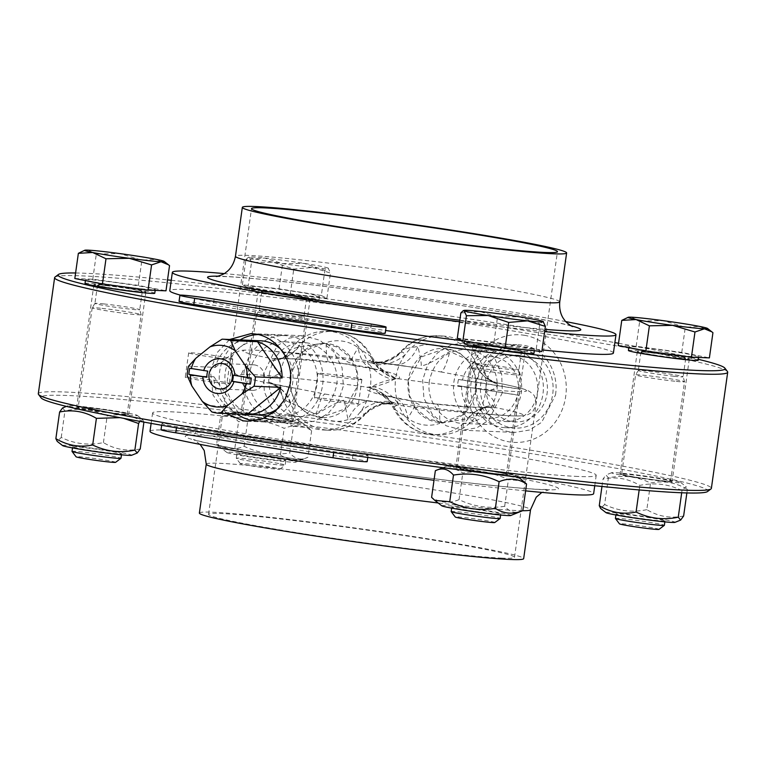 <?xml version="1.0" encoding="UTF-8"?>
<svg xmlns="http://www.w3.org/2000/svg" width="766" height="766" viewBox="0 0 766 766"><rect width="100%" height="100%" fill="white"/><g stroke="black" fill="none" stroke-linecap="round" stroke-linejoin="round"><path stroke-width="0.57" stroke-dasharray="3.83 2.87" d="M522.919 355.855A33.369 30.669 92.4 0 1 547.202 392.47A33.369 30.669 92.4 0 1 515.374 421.922A33.369 30.669 92.4 0 1 486.123 387.309A33.369 30.669 92.4 0 1 518.151 355.242A33.369 30.669 92.4 0 1 522.919 355.855M513.191 355.453A33.369 30.669 92.4 0 1 537.473 392.068A33.369 30.669 92.4 0 1 505.646 421.511A33.369 30.669 92.4 0 1 476.395 386.897A33.369 30.669 92.4 0 1 508.423 354.84A33.369 30.669 92.4 0 1 513.191 355.453M514.331 349.392A39.545 36.347 92.4 0 1 543.113 392.786A39.545 36.347 92.4 0 1 505.388 427.687A39.545 36.347 92.4 0 1 470.717 386.658A39.545 36.347 92.4 0 1 508.681 348.664A39.545 36.347 92.4 0 1 514.331 349.392M524.059 349.794A39.545 36.347 92.4 0 1 552.841 393.188A39.545 36.347 92.4 0 1 515.116 428.098A39.545 36.347 92.4 0 1 480.445 387.069A39.545 36.347 92.4 0 1 518.41 349.076A39.545 36.347 92.4 0 1 524.059 349.794M524.25 335.288A53.869 49.512 92.4 0 1 565.71 396.357A53.869 49.512 92.4 0 1 509.275 441.877A53.869 49.512 92.4 0 1 467.815 380.807A53.869 49.512 92.4 0 1 524.25 335.288M258.219 334.589A43.25 39.755 92.4 0 1 260.766 334.608A43.25 39.755 92.4 0 1 298.683 379.476A43.25 39.755 92.4 0 1 257.165 421.041A43.25 39.755 92.4 0 1 254.676 420.85M236.962 414.013A43.25 39.755 92.4 0 1 240.055 339.932M260.507 340.784A37.074 34.077 -87.6 0 0 247.906 342.842A37.074 34.077 -87.6 0 0 225.233 383.345A37.074 34.077 -87.6 0 0 257.424 414.866M279.054 407.617A37.074 34.077 -87.6 0 0 280.672 349.085M270.388 338.026A43.25 39.755 92.4 0 1 285.086 335.623A43.25 39.755 92.4 0 1 323.003 380.491A43.25 39.755 92.4 0 1 281.486 422.056A43.25 39.755 92.4 0 1 243.923 385.279A43.25 39.755 92.4 0 1 270.388 338.026M272.227 343.857A37.074 34.077 92.4 0 1 284.828 341.799A37.074 34.077 92.4 0 1 317.335 380.262A37.074 34.077 92.4 0 1 281.744 415.881A37.074 34.077 92.4 0 1 249.601 373.492A37.074 34.077 92.4 0 1 272.227 343.857M269.278 374.306C273.27 354.093 284.588 343.513 303.212 342.574C322.362 342.689 340.276 364.013 336.657 385.011C331.956 405.195 319.776 415.737 300.119 416.637C280.49 416.503 265.706 395.313 269.278 374.306M263.638 373.348L264.308 391.627L271.269 407.665L283.841 419.012L299.841 423.435L314.893 421.089L328.212 413.391L338.313 401.097L343.369 386.016L342.067 367.709L333.679 351.613L319.795 340.209L303.499 335.776L289.175 338.151L277.12 345.906L263.638 373.348M226.372 413.573L213.034 395.141L210.487 371.137L216.97 352.772L229.685 339.491M727.489 371.587A339.845 14.228 8 0 0 453.52 319.556A339.845 14.228 8 0 0 82.345 275.884A339.845 14.228 8 0 0 54.999 277.072M38.3 393.781A339.845 14.228 -172 0 1 376.815 426.988A339.845 14.228 -172 0 1 711.375 488.373M555.513 394.863C559.276 371.749 544.281 347.984 522.862 345.179L518.582 344.757L503.674 347.103L490.594 354.821L480.732 367.134L475.782 382.205C471.952 405.319 489.311 429.19 510.663 431.986L514.924 432.407L529.383 430.052L541.696 422.296L555.513 394.863M502.362 392.652L488.88 420.094L476.825 427.849L462.501 430.224L446.205 425.791L432.321 414.387L423.933 398.291L422.631 379.984L427.687 364.903L437.788 352.609L451.107 344.911L466.159 342.565L482.159 346.988L494.731 358.335L501.692 374.373L502.362 392.652M707.516 491.542A336.753 14.094 8 0 0 376.374 430.176A336.753 14.094 8 0 0 41.144 397.889M196.086 427.495A24.713 1.034 8 0 0 161.885 423.646A24.713 1.034 8 0 0 176.63 426.681L333.842 451.643A24.713 1.034 8 0 0 368.053 455.492A24.713 1.034 8 0 0 353.298 452.457L196.086 427.495L195.225 433.604L352.446 458.566A24.713 1.034 -172 0 1 367.192 461.601M447.536 465.824A34.91 1.465 8 0 0 447.411 465.862A34.91 1.465 8 0 0 481.67 472.258A34.91 1.465 8 0 0 516.37 475.552A34.91 1.465 8 0 0 482.752 469.453A34.91 1.465 8 0 0 447.536 465.824M642.061 478.559A34.91 1.465 8 0 0 680.601 482.408A34.91 1.465 8 0 0 646.312 476.213A34.91 1.465 8 0 0 611.641 472.718A34.91 1.465 8 0 0 642.061 478.559M301.277 422.449A34.91 1.465 8 0 0 301.44 422.2A34.91 1.465 8 0 0 267.142 416.015A34.91 1.465 8 0 0 232.471 412.51A34.91 1.465 8 0 0 263.561 418.456A34.91 1.465 8 0 0 301.277 422.449M106.752 409.705A34.91 1.465 8 0 0 68.241 405.654A34.91 1.465 8 0 0 102.5 412.051A34.91 1.465 8 0 0 137.2 415.344A34.91 1.465 8 0 0 106.752 409.705M577.947 476.452A223.988 9.374 -172 0 1 328.748 446.999A223.988 9.374 -172 0 1 152.597 412.96A223.988 9.374 -172 0 1 375.713 434.849A223.988 9.374 -172 0 1 596.216 475.313A223.988 9.374 -172 0 1 577.947 476.452M525.6 490.872A223.988 9.374 -172 0 1 433.996 480.282M150.021 431.306A223.988 9.374 -172 0 1 373.138 453.194A223.988 9.374 -172 0 1 593.64 493.649M199.371 513.048A163.742 6.856 -172 0 1 362.471 529.047A163.742 6.856 -172 0 1 523.666 558.625M501.893 558.127A154.473 6.463 -172 0 1 330.031 537.809A154.473 6.463 -172 0 1 208.553 514.34A154.473 6.463 -172 0 1 221.144 513.546A154.473 6.463 -172 0 1 393.006 533.864A154.473 6.463 -172 0 1 514.493 557.332A154.473 6.463 -172 0 1 501.893 558.127M75.604 272.983A336.753 14.094 -172 0 1 85.581 273.28A336.753 14.094 -172 0 1 167.534 279.887M171.249 280.27A336.753 14.094 -172 0 1 614.868 342.613M618.545 343.273A336.753 14.094 -172 0 1 698.305 359.302M179.062 301.373A24.713 1.034 -172 0 1 213.274 305.222L370.485 330.184A24.713 1.034 -172 0 1 385.231 333.22M464.177 343.637A35.217 1.475 -172 0 1 499.26 347.084A35.217 1.475 -172 0 1 533.94 353.442M628.417 350.493A35.217 1.475 -172 0 1 663.5 353.93A35.217 1.475 -172 0 1 698.171 360.298M311.982 298.204A35.217 1.475 -172 0 1 319.001 300.09A35.217 1.475 -172 0 1 283.918 296.653A35.217 1.475 -172 0 1 249.247 290.285A35.217 1.475 -172 0 1 273.156 292.239A35.217 1.475 -172 0 1 311.982 298.204M85.016 283.43A35.217 1.475 -172 0 1 98.91 284.205A35.217 1.475 -172 0 1 135.553 289.203A35.217 1.475 -172 0 1 154.77 293.234M613.403 353.04A223.988 9.374 8 0 0 437.252 319.001A223.988 9.374 8 0 0 188.053 289.548A223.988 9.374 8 0 0 169.784 290.687M180.393 295.13A223.988 9.374 8 0 0 385.614 330.491M462.693 340.813A223.988 9.374 8 0 0 542.079 349.928M459.61 321.749A223.988 9.374 8 0 0 544.655 331.592M565.873 321.615A223.988 9.374 8 0 0 224.132 273.586M357.665 385.882L356.525 370.409L349.353 356.812L337.557 347.18L323.769 343.427L301.584 351.987L290.285 375.187L290.821 390.631L296.614 404.18L307.166 413.764L320.676 417.499L344.767 409.015L357.665 385.882A37.074 34.077 92.4 0 1 322.429 417.575A37.074 34.077 92.4 0 1 290.285 375.187A37.074 34.077 92.4 0 1 325.521 343.494A37.074 34.077 92.4 0 1 357.665 385.882M408.335 380.118L421.233 356.985L445.324 348.501L458.834 352.236L469.386 361.82L475.179 375.369L475.715 390.813L464.416 414.013L442.231 422.573L428.443 418.82L416.647 409.188L409.475 395.591L408.335 380.118A37.074 34.077 -87.6 0 0 440.479 422.506A37.074 34.077 -87.6 0 0 475.715 390.813A37.074 34.077 -87.6 0 0 443.571 348.425A37.074 34.077 -87.6 0 0 408.335 380.118M429.343 380.989L429.017 384.685C427.706 404.812 444.931 423.148 462.788 423.426C481.412 422.487 492.73 411.907 496.722 391.694C500.294 370.687 485.51 349.497 465.881 349.363C446.224 350.263 434.044 360.805 429.343 380.989M271.987 360.25A37.074 24.771 -121 0 0 283.037 357.904A37.074 24.771 -121 0 0 283.142 357.837A37.074 24.771 -121 0 0 290.314 349.449L298.52 347.132L326.259 342.632A37.074 6.109 96.8 0 0 329.303 361.973A37.074 6.109 96.8 0 0 329.811 361.906C306.151 359.072 287.001 358.028 272.38 358.756L271.987 360.25C270.245 363.17 273.079 367.575 280.48 373.463A49.436 45.433 -87.6 0 0 281.62 394.184A49.436 45.433 -87.6 0 0 283.286 399.488A49.436 45.433 -87.6 0 0 323.338 429.985A49.436 45.433 -87.6 0 0 360.48 411.744A49.436 45.433 -87.6 0 0 370.313 387.73A49.436 45.433 -87.6 0 0 367.508 361.705A49.436 45.433 -87.6 0 0 327.455 331.209A49.436 45.433 -87.6 0 0 290.314 349.449A49.436 45.433 -87.6 0 0 287.547 353.528A49.436 45.433 -87.6 0 0 280.48 373.463C271.834 376.46 267.976 379.352 268.914 382.138L268.952 383.115A143.194 5.994 -172 0 1 256.562 380.568L256.562 380.568A143.194 5.994 -172 0 1 367.565 387.232L372.525 386.466C376.355 383.871 384.082 381.142 395.687 378.27A49.436 45.433 -87.6 0 0 398.492 404.295A49.436 45.433 -87.6 0 0 438.545 434.791A49.436 45.433 -87.6 0 0 475.686 416.551A49.436 45.433 -87.6 0 0 478.453 412.472A49.436 45.433 -87.6 0 0 485.52 392.537C492.921 398.425 495.755 402.83 494.013 405.75L493.505 407.024A37.074 31.674 -103.7 0 0 484.495 407.684A37.074 31.674 -103.7 0 0 468.352 418.619L475.686 416.551A37.074 24.771 59 0 1 482.858 408.163A37.074 24.771 59 0 1 482.963 408.096A37.074 24.771 59 0 1 494.013 405.75M493.505 407.024L493.62 407.244A143.194 5.994 -172 0 1 505.206 415.507A143.194 5.994 -172 0 1 395.007 403.127L390.401 401.432A37.074 33.752 -5.4 0 0 360.48 411.744L364.396 414.569C365.593 415.976 360.154 417.642 348.09 419.538C345.265 407.282 344.231 400.8 344.987 400.072C340.994 400.283 331.391 405.09 316.166 414.473L283.286 399.488A37.074 26.14 -46.6 0 0 277.196 386.744A37.074 26.14 -46.6 0 0 277.043 386.591A37.074 26.14 -46.6 0 0 268.914 382.138M290.687 402.859A37.074 31.53 -77 0 0 269.632 383.259A37.074 31.53 -77 0 0 268.952 383.115L325.282 394.107A37.074 6.023 -80.1 0 0 316.166 414.473A40.33 37.074 -87.6 0 0 348.09 419.538A37.074 22.195 -82.1 0 1 370.849 401.336A37.074 22.195 -82.1 0 1 371.117 401.384C390.564 404.036 398.531 404.62 395.007 403.127A37.074 35.878 -72.7 0 0 364.396 414.569L364.377 415.316C354.591 425.542 342.747 430.502 328.834 430.214A49.436 45.433 -87.6 0 0 364.137 414.262A37.074 35.255 120.1 0 1 393.619 402.849M269.105 383.086A37.074 32.153 112 0 1 273.031 384.331A37.074 32.153 112 0 1 289.912 402.476A49.436 45.433 -87.6 0 0 328.834 430.214L323.338 429.985M277.196 386.744L269.632 383.259A37.074 31.53 -77 0 0 269.622 383.259L290.103 387.548M390.401 401.432C387.366 398.31 380.673 393.743 370.313 387.73C381.918 384.858 389.635 382.129 393.475 379.534L397.008 378.749A37.074 34.767 63.7 0 1 371.883 359.168L367.508 361.705A37.074 32.383 -160.7 0 0 393.475 379.534M372.525 386.466A37.074 32.383 19.3 0 1 398.492 404.295L394.117 406.832L393.657 408.584L407.818 418.303C413.736 408.517 416.398 403.433 415.794 403.031C419.634 403.95 427.61 410.729 439.741 423.368L468.352 418.619A49.436 45.433 -87.6 0 1 433.039 434.561A49.436 45.433 -87.6 0 1 394.117 406.832A37.074 34.767 -116.3 0 0 368.992 387.251M467.48 418.868A37.074 31.282 85.4 0 1 488.057 407.1A37.074 31.282 85.4 0 1 488.086 407.1A37.074 31.282 85.4 0 1 493.62 407.244C479.066 407.981 459.926 406.928 436.189 404.094C417.863 402.16 402.581 399.737 390.354 396.817C371.079 392.834 363.486 389.635 367.565 387.232A37.074 35.619 71.9 0 1 393.772 407.167M488.086 407.11L471.483 407.033L436.697 404.036L412.386 400.972L392.901 397.094A37.074 22.109 101.7 0 1 407.818 418.303A40.33 37.074 -87.6 0 0 439.741 423.368A37.074 6.109 96.8 0 0 436.697 404.027A37.074 6.109 96.8 0 0 436.189 404.094M392.901 397.085A37.074 22.109 101.7 0 0 392.881 397.085A37.074 22.109 101.7 0 0 390.354 396.817M238.599 413.065L213.953 376.748A37.074 34.077 92.4 0 0 238.599 413.065L211.847 411.945M213.953 376.748L187.201 375.627M215.265 367.374L248.826 340.305A37.074 34.077 92.4 0 0 215.265 367.374L188.513 366.253M248.826 340.305L222.073 339.185M254.657 364.932A12.773 11.739 -87.6 0 0 253.422 364.808A12.773 11.739 -87.6 0 0 241.156 377.083A12.773 11.739 -87.6 0 0 252.349 390.334A12.773 11.739 -87.6 0 0 264.567 378.739A12.773 11.739 -87.6 0 0 254.657 364.932M251.238 378.021L233.19 375.158M207.778 371.127L189.729 368.255M492.73 350.684A37.074 34.077 92.4 0 1 521.493 390.756A37.074 34.077 92.4 0 1 486.037 424.402A37.074 34.077 92.4 0 1 453.539 385.71A37.074 34.077 92.4 0 1 489.12 350.321A37.074 34.077 92.4 0 1 492.73 350.684M461.649 386.083A30.899 28.399 -87.6 0 0 485.711 418.035A30.899 28.399 -87.6 0 0 517.51 394.959L519.118 395.352A33.982 31.234 -87.6 0 0 519.98 389.243L518.371 388.841A30.899 28.399 -87.6 0 0 494.309 356.899A30.899 28.399 -87.6 0 0 462.511 379.974L458.47 379.476A33.982 31.234 -87.6 0 0 457.608 385.585L517.51 394.959M518.371 388.841L462.511 379.974M458.47 379.476L519.98 389.243M519.118 395.352L457.608 385.585M397.008 378.749L398.435 378.768C402.533 376.374 394.93 373.176 375.646 369.183A37.074 22.109 101.7 0 1 373.119 368.915A37.074 22.109 101.7 0 1 373.099 368.915A37.074 22.109 101.7 0 1 358.182 347.697A40.33 37.074 -87.6 0 0 326.259 342.632C338.39 355.28 346.376 362.059 350.206 362.969C349.602 362.567 352.264 357.483 358.182 347.697L372.333 357.416L371.883 359.168A49.436 45.433 -87.6 0 0 332.961 331.439A49.436 45.433 -87.6 0 0 297.648 347.381A37.074 31.674 76.3 0 1 281.515 358.316A37.074 31.674 76.3 0 1 272.495 358.976M373.119 368.915C387.05 371.912 388.257 372.86 387.51 372.535L383.642 370.399C383.565 370.246 378.174 367.699 372.343 357.425L372.343 357.425C363.726 341.502 350.598 332.846 332.961 331.439L327.455 331.209M372.228 358.833A37.074 35.619 -108.1 0 0 398.435 378.768A143.194 5.994 -172 0 0 509.438 385.432L509.438 385.432A1649.792 1649.792 0 0 0 474.173 378.107L497.048 382.885L497.086 383.862C498.024 386.648 494.166 389.54 485.52 392.537A49.436 45.433 -87.6 0 0 484.38 371.816A49.436 45.433 -87.6 0 0 482.714 366.512L476.088 363.524A37.074 32.153 -68 0 0 492.969 381.66A37.074 32.153 -68 0 0 496.895 382.914M514.493 557.332L535.97 404.496C535.549 398.406 534.601 395.103 533.136 394.595L530.857 392.431C529.172 391.167 528.023 389.655 509.438 385.432A143.194 5.994 -172 0 0 497.048 382.885A37.074 31.53 103 0 1 496.378 382.741A37.074 31.53 103 0 1 475.313 363.141L449.834 351.527C434.609 360.92 425.006 365.717 421.013 365.928C421.769 365.2 420.735 358.708 417.91 346.462A37.074 22.195 -82.1 0 1 395.151 364.664A37.074 22.195 -82.1 0 1 394.883 364.616L418.313 368.13A1649.792 1649.792 0 0 0 260.794 350.493A143.194 5.994 -172 0 0 272.38 358.756A37.074 31.282 -94.6 0 0 277.914 358.9A37.074 31.282 -94.6 0 0 277.943 358.9A37.074 31.282 -94.6 0 0 298.52 347.132M497.086 383.862A37.074 26.14 133.4 0 1 488.957 379.409A37.074 26.14 133.4 0 1 488.804 379.256A37.074 26.14 133.4 0 1 482.714 366.512A49.436 45.433 -87.6 0 0 442.662 336.015A49.436 45.433 -87.6 0 0 405.52 354.256A37.074 33.752 174.6 0 1 375.599 364.568L372.381 363.151A37.074 35.255 -59.9 0 0 401.863 351.738L405.52 354.256A49.436 45.433 -87.6 0 0 395.687 378.27C385.327 372.257 378.634 367.69 375.599 364.568M475.044 378.28L496.378 382.741A37.074 31.53 103 0 1 496.368 382.741L488.804 379.256M442.662 336.015L437.166 335.786A49.436 45.433 -87.6 0 1 476.088 363.524L475.313 363.141M418.313 368.13L440.718 371.893A37.074 6.023 -80.1 0 0 449.834 351.527A40.33 37.074 -87.6 0 0 417.91 346.462C405.827 348.358 400.388 350.014 401.604 351.431L401.863 351.738A49.436 45.433 -87.6 0 1 437.166 335.786C423.253 335.498 411.409 340.458 401.623 350.675L401.604 351.431A37.074 35.878 107.3 0 1 370.993 362.873C367.421 361.38 375.388 361.964 394.883 364.616M372.381 363.151L370.993 362.873A143.194 5.994 -172 0 0 260.794 350.493C241.759 349.42 240.237 350.56 238.274 351.307L235.478 352.762C233.936 352.848 232.117 355.759 230.03 361.504L251.507 208.668M99.427 280.538A35.217 1.475 -172 0 1 136.061 285.536A35.217 1.475 -172 0 1 155.287 289.567A35.217 1.475 -172 0 1 120.205 286.13A35.217 1.475 -172 0 1 85.533 279.762A35.217 1.475 -172 0 1 99.427 280.538M74.819 278.508L92.772 279.226L138.359 285.383L165.992 290.821M138.359 285.383L141.901 260.201L156.216 259.368L169.535 265.639M92.772 279.226L96.315 254.044L119.611 253.565L141.901 260.201M82.46 251.181L87.841 250.137L96.315 254.044M62.601 407.924L64.976 410.815C79.712 407.751 93.768 409.465 107.163 415.967C120.109 413.295 132.374 415.402 143.979 422.296M123.69 418.351L120.023 417.652M143.912 422.085L142.6 419.548L139.795 421.338M140.235 448.933C127.29 451.605 115.015 449.498 103.42 442.604C88.684 445.668 74.618 443.954 61.232 437.453L57.23 441.398M61.232 437.453L64.976 410.815M103.42 442.604L107.163 415.967M62.63 445.601A34.91 1.465 -172 0 1 101.169 449.441A34.91 1.465 -172 0 1 131.589 455.291M72.818 446.808A24.713 1.034 -172 0 1 82.393 447.44A24.713 1.034 -172 0 1 108.111 450.954A24.713 1.034 -172 0 1 121.603 453.788A24.713 1.034 -172 0 1 111.846 453.242A24.713 1.034 -172 0 1 86.137 449.738A24.713 1.034 -172 0 1 72.646 446.904A24.713 1.034 -172 0 1 72.818 446.808M72.023 451.385A24.713 1.034 -172 0 1 81.771 451.921A24.713 1.034 -172 0 1 107.479 455.435A24.713 1.034 -172 0 1 120.971 458.269M115.599 462.329A19.973 0.833 8 0 0 105.086 460.069A19.973 0.833 8 0 0 83.934 457.168A19.973 0.833 8 0 0 76.064 456.775M312.499 294.537A35.217 1.475 -172 0 1 319.518 296.423A35.217 1.475 -172 0 1 284.435 292.985A35.217 1.475 -172 0 1 249.764 286.618A35.217 1.475 -172 0 1 273.673 288.571A35.217 1.475 -172 0 1 312.499 294.537M321.327 295.485L326.91 298.223L290.228 294.249L247.954 287.556L242.372 284.828L279.054 288.792L321.327 295.485L324.861 270.302L328.365 268.244A40.167 1.685 8 0 0 328.154 268.119L330.452 273.031L312.614 267.497L293.771 269.067L273.136 262.173L251.497 262.374L249.199 257.453L248.155 257.443L245.905 259.645L264.749 258.075L282.597 263.609L304.226 263.408L324.861 270.302M242.372 284.828L245.905 259.645M247.954 287.556L251.497 262.374M290.228 294.249L293.771 269.067M326.91 298.223L330.452 273.031M279.054 288.792L282.597 263.609M328.154 268.119A40.167 1.685 8 0 0 304.226 263.408A40.167 1.685 8 0 0 264.749 258.075A40.167 1.685 8 0 0 249.027 257.089A40.167 1.685 8 0 0 249.199 257.453A40.167 1.685 8 0 0 273.136 262.173A40.167 1.685 8 0 0 312.614 267.497A40.167 1.685 8 0 0 328.365 268.244M293.483 426.289L308.411 427.639L311.628 430.636C303.154 425.092 294 424.335 284.176 428.357C269.642 421.367 254.436 419.155 238.561 421.731C233.18 415.498 227.129 414.052 220.407 417.384C230.231 413.362 239.385 414.119 247.868 419.663C263.743 417.087 278.948 419.299 293.483 426.289L289.74 452.926C273.864 455.502 258.659 453.29 244.124 446.3C234.3 450.322 225.147 449.565 216.663 444.021L220.407 417.384L232.471 412.51M244.124 446.3L247.868 419.663M216.663 444.021L219.89 447.028L234.817 448.369L238.561 421.731M234.817 448.369C249.352 455.358 264.557 457.57 280.433 454.994C288.906 460.538 298.06 461.295 307.884 457.273L295.82 462.147A34.91 1.465 -172 0 1 295.695 462.185A34.91 1.465 -172 0 1 260.488 458.547A34.91 1.465 -172 0 1 226.86 452.457A34.91 1.465 -172 0 1 261.56 455.751A34.91 1.465 -172 0 1 295.82 462.147M311.628 430.636L307.884 457.273C301.162 460.605 295.111 459.16 289.74 452.926M280.433 454.994L284.176 428.357M264.222 456.565A24.713 1.034 -172 0 1 280.911 459.313A24.713 1.034 -172 0 1 285.833 460.634A24.713 1.034 -172 0 1 269.058 459.274A24.713 1.034 -172 0 1 241.807 455.081A24.713 1.034 -172 0 1 236.886 453.759A24.713 1.034 -172 0 1 264.222 456.565M280.279 463.794A24.713 1.034 -172 0 1 285.201 465.115A24.713 1.034 -172 0 1 285.172 465.163A24.713 1.034 -172 0 1 260.584 462.702A24.713 1.034 -172 0 1 236.263 458.288A24.713 1.034 -172 0 1 236.254 458.24A24.713 1.034 -172 0 1 253.029 459.61A24.713 1.034 -172 0 1 280.279 463.794M275.875 468.074A19.973 0.833 8 0 0 253.46 464.646A19.973 0.833 8 0 0 240.294 463.622A19.973 0.833 8 0 0 259.952 467.193A19.973 0.833 8 0 0 279.829 469.185A19.973 0.833 8 0 0 275.875 468.074M684.794 355.855A35.217 1.475 -172 0 1 648.151 350.857A35.217 1.475 -172 0 1 628.934 346.826A35.217 1.475 -172 0 1 664.017 350.263A35.217 1.475 -172 0 1 698.688 356.63A35.217 1.475 -172 0 1 684.794 355.855M618.219 345.571L636.173 346.28L681.759 352.437L709.393 357.885M636.173 346.28L639.715 321.098L663.002 320.628L685.302 327.254L699.617 326.431L712.935 332.703M681.759 352.437L685.302 327.254M625.851 318.235L631.241 317.191L639.715 321.098M681.999 490.546C668.613 484.055 654.547 482.341 639.811 485.405C628.216 478.511 615.941 476.404 603.005 479.066L606.002 474.977L608.376 477.879C623.112 474.805 637.168 476.529 650.564 483.02C663.5 480.349 675.775 482.465 687.37 489.359L686.001 486.601L681.999 490.546L681.692 492.777M683.626 515.997C670.69 518.668 658.415 516.552 646.82 509.658L650.564 483.02M686.872 492.94L687.37 489.359M646.82 509.658C632.084 512.732 618.018 511.008 604.633 504.516L608.376 477.879M639.179 489.934L639.811 485.405M604.633 504.516L600.63 508.461M601.961 486.467L603.005 479.066M606.03 512.665A34.91 1.465 -172 0 1 640.73 515.958A34.91 1.465 -172 0 1 674.99 522.355M664.831 520.937A24.713 1.034 -172 0 1 655.246 520.305A24.713 1.034 -172 0 1 629.537 516.791A24.713 1.034 -172 0 1 616.046 513.967A24.713 1.034 -172 0 1 625.793 514.503A24.713 1.034 -172 0 1 651.512 518.008A24.713 1.034 -172 0 1 665.003 520.842A24.713 1.034 -172 0 1 664.831 520.937M615.414 518.448A24.713 1.034 -172 0 1 640.041 520.861A24.713 1.034 -172 0 1 664.371 525.323M658.999 529.383A19.973 0.833 8 0 0 639.351 525.744A19.973 0.833 8 0 0 619.464 523.829M471.712 341.856A35.217 1.475 -172 0 1 464.694 339.97A35.217 1.475 -172 0 1 499.777 343.407A35.217 1.475 -172 0 1 534.448 349.775A35.217 1.475 -172 0 1 510.539 347.821A35.217 1.475 -172 0 1 471.712 341.856M457.302 338.17L493.984 342.143L536.257 348.836L541.849 351.565M536.257 348.836L539.8 323.654L543.314 321.605M493.984 342.143L497.527 316.961L519.157 316.76L539.8 323.654M460.845 312.988L479.679 311.427L497.527 316.961M435.347 470.726C445.17 466.705 454.324 467.471 462.798 473.015C478.673 470.439 493.878 472.651 508.413 479.64L523.35 480.981M522.824 510.625C516.102 513.957 510.051 512.511 504.67 506.278L508.413 479.64M504.67 506.278C488.794 508.854 473.589 506.642 459.054 499.652L462.798 473.015M459.054 499.652C449.23 503.674 440.077 502.908 431.603 497.373M441.791 505.809A34.91 1.465 -172 0 1 441.953 505.56A34.91 1.465 -172 0 1 479.669 509.553A34.91 1.465 -172 0 1 510.759 515.499M473.426 511.181A24.713 1.034 -172 0 1 456.737 508.433A24.713 1.034 -172 0 1 451.816 507.111A24.713 1.034 -172 0 1 468.591 508.48A24.713 1.034 -172 0 1 495.841 512.665A24.713 1.034 -172 0 1 500.763 513.986A24.713 1.034 -172 0 1 473.426 511.181M451.184 511.592A24.713 1.034 -172 0 1 475.801 514.005A24.713 1.034 -172 0 1 500.131 518.467M494.759 522.527A19.973 0.833 8 0 0 475.121 518.888A19.973 0.833 8 0 0 455.234 516.973M161.023 429.755A24.713 1.034 -172 0 1 195.225 433.604M130.23 288.763A26.264 1.101 -172 0 1 145.894 291.99A26.264 1.101 -172 0 1 143.759 292.124A26.264 1.101 -172 0 1 114.536 288.667A26.264 1.101 -172 0 1 93.883 284.684A26.264 1.101 -172 0 1 130.23 288.763M126.572 414.396A26.264 1.101 8 0 0 128.717 414.262A26.264 1.101 8 0 0 102.864 409.513A26.264 1.101 8 0 0 76.705 406.947A26.264 1.101 8 0 0 97.359 410.94A26.264 1.101 8 0 0 126.572 414.396M101.945 308.363A24.713 1.034 -172 0 1 127.453 311.839A24.713 1.034 -172 0 1 141.145 314.682A24.713 1.034 -172 0 1 141.145 314.702A24.713 1.034 -172 0 1 116.528 312.289A24.713 1.034 -172 0 1 92.198 307.817A24.713 1.034 -172 0 1 92.198 307.808A24.713 1.034 -172 0 1 101.945 308.363M103.85 303.92A22.626 0.948 -172 0 1 127.204 307.099A22.626 0.948 -172 0 1 139.738 309.703A22.626 0.948 -172 0 1 139.738 309.723A22.626 0.948 -172 0 1 117.198 307.511A22.626 0.948 -172 0 1 94.927 303.422A22.626 0.948 -172 0 1 94.927 303.403A22.626 0.948 -172 0 1 103.85 303.92M106.407 285.68A22.626 0.948 -172 0 1 129.952 288.897A22.626 0.948 -172 0 1 142.294 291.482A22.626 0.948 -172 0 1 119.764 289.27A22.626 0.948 -172 0 1 97.483 285.191A22.626 0.948 -172 0 1 106.407 285.68M87.985 407.704A24.713 1.034 8 0 0 78.228 407.167A24.713 1.034 8 0 0 91.719 410.002A24.713 1.034 8 0 0 117.437 413.506A24.713 1.034 8 0 0 127.012 414.138A24.713 1.034 8 0 0 127.185 414.042A24.713 1.034 8 0 0 113.694 411.218A24.713 1.034 8 0 0 87.985 407.704M307.989 298.979A26.264 1.101 -172 0 1 273.788 294.757A26.264 1.101 -172 0 1 258.123 291.54A26.264 1.101 -172 0 1 284.282 294.106A26.264 1.101 -172 0 1 310.134 298.845A26.264 1.101 -172 0 1 307.989 298.979M256.61 417.03A26.264 1.101 8 0 0 292.947 421.118A26.264 1.101 8 0 0 267.095 416.369A26.264 1.101 8 0 0 240.936 413.803A26.264 1.101 8 0 0 256.61 417.03M300.454 320.226A24.713 1.034 -172 0 1 305.375 321.538A24.713 1.034 -172 0 1 305.375 321.557A24.713 1.034 -172 0 1 280.758 319.144A24.713 1.034 -172 0 1 256.428 314.673A24.713 1.034 -172 0 1 256.438 314.654A24.713 1.034 -172 0 1 273.424 316.071A24.713 1.034 -172 0 1 300.454 320.226M299.458 315.362A22.626 0.948 -172 0 1 303.968 316.559A22.626 0.948 -172 0 1 303.968 316.578A22.626 0.948 -172 0 1 281.428 314.366A22.626 0.948 -172 0 1 259.157 310.278A22.626 0.948 -172 0 1 259.167 310.259A22.626 0.948 -172 0 1 274.716 311.561A22.626 0.948 -172 0 1 299.458 315.362M302.024 297.122A22.626 0.948 -172 0 1 306.534 298.338A22.626 0.948 -172 0 1 283.995 296.126A22.626 0.948 -172 0 1 261.723 292.038A22.626 0.948 -172 0 1 277.081 293.292A22.626 0.948 -172 0 1 302.024 297.122M286.494 419.577A24.713 1.034 8 0 0 259.243 415.392A24.713 1.034 8 0 0 242.468 414.023A24.713 1.034 8 0 0 247.389 415.344A24.713 1.034 8 0 0 264.079 418.092A24.713 1.034 8 0 0 291.415 420.898A24.713 1.034 8 0 0 286.494 419.577M652.958 354.964A26.264 1.101 -172 0 1 637.283 351.738A26.264 1.101 -172 0 1 639.428 351.604A26.264 1.101 -172 0 1 668.641 355.06A26.264 1.101 -172 0 1 689.295 359.053A26.264 1.101 -172 0 1 652.958 354.964M622.241 473.876A26.264 1.101 8 0 0 620.106 474.01A26.264 1.101 8 0 0 645.958 478.75A26.264 1.101 8 0 0 672.117 481.316A26.264 1.101 8 0 0 651.464 477.333A26.264 1.101 8 0 0 622.241 473.876M674.798 381.219A24.713 1.034 -172 0 1 649.08 377.715A24.713 1.034 -172 0 1 635.598 374.88A24.713 1.034 -172 0 1 635.598 374.861A24.713 1.034 -172 0 1 660.215 377.293A24.713 1.034 -172 0 1 684.545 381.736A24.713 1.034 -172 0 1 684.545 381.755A24.713 1.034 -172 0 1 674.798 381.219M674.214 376.288A22.626 0.948 -172 0 1 650.669 373.071A22.626 0.948 -172 0 1 638.327 370.485A22.626 0.948 -172 0 1 638.327 370.466A22.626 0.948 -172 0 1 660.857 372.697A22.626 0.948 -172 0 1 683.128 376.767A22.626 0.948 -172 0 1 683.138 376.776A22.626 0.948 -172 0 1 674.214 376.288M676.771 358.048A22.626 0.948 -172 0 1 653.235 354.84A22.626 0.948 -172 0 1 640.883 352.245A22.626 0.948 -172 0 1 663.423 354.457A22.626 0.948 -172 0 1 685.694 358.545A22.626 0.948 -172 0 1 676.771 358.048M660.838 480.569A24.713 1.034 8 0 0 670.585 481.105A24.713 1.034 8 0 0 657.094 478.271A24.713 1.034 8 0 0 631.385 474.767A24.713 1.034 8 0 0 621.8 474.135A24.713 1.034 8 0 0 621.628 474.221A24.713 1.034 8 0 0 635.119 477.055A24.713 1.034 8 0 0 660.838 480.569M475.198 344.748A26.264 1.101 -172 0 1 509.39 348.97A26.264 1.101 -172 0 1 525.064 352.197A26.264 1.101 -172 0 1 498.905 349.631A26.264 1.101 -172 0 1 473.053 344.882A26.264 1.101 -172 0 1 475.198 344.748M492.212 471.243A26.264 1.101 8 0 0 455.866 467.155A26.264 1.101 8 0 0 481.718 471.894A26.264 1.101 8 0 0 507.877 474.46A26.264 1.101 8 0 0 492.212 471.243M476.289 369.356A24.713 1.034 -172 0 1 471.358 368.025A24.713 1.034 -172 0 1 471.368 368.006A24.713 1.034 -172 0 1 495.985 370.438A24.713 1.034 -172 0 1 520.315 374.89A24.713 1.034 -172 0 1 520.315 374.909A24.713 1.034 -172 0 1 503.53 373.54A24.713 1.034 -172 0 1 476.289 369.356M478.597 364.846A22.626 0.948 -172 0 1 474.087 363.63A22.626 0.948 -172 0 1 474.097 363.611A22.626 0.948 -172 0 1 496.627 365.842A22.626 0.948 -172 0 1 518.898 369.911A22.626 0.948 -172 0 1 518.898 369.93A22.626 0.948 -172 0 1 503.54 368.676A22.626 0.948 -172 0 1 478.597 364.846M481.163 346.605A22.626 0.948 -172 0 1 476.653 345.389A22.626 0.948 -172 0 1 499.193 347.601A22.626 0.948 -172 0 1 521.464 351.69A22.626 0.948 -172 0 1 506.106 350.435A22.626 0.948 -172 0 1 481.163 346.605M462.319 468.696A24.713 1.034 8 0 0 489.57 472.881A24.713 1.034 8 0 0 506.355 474.25A24.713 1.034 8 0 0 501.424 472.928A24.713 1.034 8 0 0 484.734 470.171A24.713 1.034 8 0 0 457.398 467.365A24.713 1.034 8 0 0 462.319 468.696M360.058 379.668A22.243 0.929 8 0 0 361.878 379.553A22.243 0.929 8 0 0 344.384 376.173A22.243 0.929 8 0 0 319.633 373.253A22.243 0.929 8 0 0 317.823 373.358A22.243 0.929 8 0 0 335.317 376.738A22.243 0.929 8 0 0 360.058 379.668M316.195 397.698A22.243 0.929 -172 0 1 340.947 400.628A22.243 0.929 -172 0 1 358.44 404.008A22.243 0.929 -172 0 1 336.284 401.834A22.243 0.929 -172 0 1 314.386 397.813A22.243 0.929 -172 0 1 316.195 397.698M230.92 359.158A22.243 0.929 8 0 0 232.73 359.053A22.243 0.929 8 0 0 215.236 355.673A22.243 0.929 8 0 0 190.495 352.743A22.243 0.929 8 0 0 188.675 352.858A22.243 0.929 8 0 0 206.169 356.238A22.243 0.929 8 0 0 230.92 359.158M187.057 377.198A22.243 0.929 -172 0 1 211.799 380.118A22.243 0.929 -172 0 1 229.293 383.498A22.243 0.929 -172 0 1 207.136 381.324A22.243 0.929 -172 0 1 185.238 377.312A22.243 0.929 -172 0 1 187.057 377.198M543.084 489.666A188.455 7.89 -172 0 1 221.968 446.195A188.455 7.89 -172 0 1 350.445 451.557A188.455 7.89 -172 0 1 543.084 489.666M522.642 510.702A163.742 6.856 -172 0 1 517.184 510.558A163.742 6.856 -172 0 1 438.142 502.965M206.246 464.139A163.742 6.856 -172 0 1 369.346 480.138A163.742 6.856 -172 0 1 530.541 509.716M571.072 325.799A188.455 7.89 8 0 0 402.045 296.672A188.455 7.89 8 0 0 222.916 276.335A188.455 7.89 8 0 0 217.984 276.181M459.83 320.198A188.455 7.89 8 0 0 544.961 329.37M559.755 301.861A163.742 6.856 8 0 0 430.98 276.976A163.742 6.856 8 0 0 248.816 255.442A163.742 6.856 8 0 0 235.459 256.284M325.282 394.107L371.117 401.384M375.646 369.183C363.419 366.263 348.137 363.84 329.811 361.906M440.718 371.893L474.173 378.107M176.467 427.821L176.63 426.681M333.717 452.553L333.842 451.643M352.446 458.566L353.298 452.457M214.126 299.104L213.274 305.222M371.347 324.075L370.485 330.184M505.646 421.511L515.374 421.922M508.423 354.84L518.151 355.242M505.388 427.687L515.116 428.098M508.681 348.664L518.41 349.076M257.165 421.041L281.486 422.056M260.766 334.608L285.086 335.623M281.744 415.881L300.119 416.647M284.828 341.799L303.212 342.565M247.418 421.252L299.841 423.435M251.076 333.583L303.499 335.776M462.501 430.224L514.924 432.417M466.159 342.565L518.582 344.748M152.597 412.96L151.132 423.387M596.216 475.313L594.751 485.73M200.127 444.385L193.415 439.435C196.096 440.661 208.658 443.485 231.093 447.909C269.804 455.195 318.484 462.951 377.131 471.157C447.334 480.981 515.039 488.469 540.681 489.426L549.691 489.512L541.868 492.414M216.309 276.488L225.319 276.574C250.961 277.531 318.666 285.019 388.869 294.843C447.516 303.049 496.196 310.805 534.907 318.091C557.342 322.515 569.904 325.339 572.585 326.565M347.687 397.87A1649.792 1649.792 0 0 0 505.206 415.507C524.241 416.58 525.763 415.44 527.726 414.693L530.522 413.238C532.064 413.152 533.883 410.241 535.97 404.496L557.447 251.66M208.553 514.34L230.03 361.504C230.451 367.594 231.399 370.897 232.864 371.405L235.143 373.569C236.828 374.833 237.977 376.345 256.562 380.568A1649.792 1649.792 0 0 0 291.817 387.893M320.676 417.508L322.429 417.575M276.995 386.629L281.61 394.184M354.38 398.933L390.679 403.663L385.432 404.055C377.59 404.151 364.137 414.215 364.377 415.316M438.545 434.791L433.039 434.561C415.402 433.154 402.274 424.498 393.657 408.584C387.807 398.282 382.358 395.706 382.291 395.562L378.509 393.475L392.881 397.085M482.992 408.144L478.453 412.472M482.858 408.163L488.057 407.11M323.769 343.417L325.521 343.494M253.422 364.808L221.192 363.467M252.349 390.334L220.129 388.984M442.231 422.583L440.479 422.506M445.324 348.492L443.571 348.425M489.12 350.321L465.881 349.353M486.037 424.402L462.788 423.435M283.008 357.856L287.547 353.528M277.943 358.89L283.142 357.837M373.099 368.906L344.556 363.802L294.881 358.986C280.088 358.421 277.512 358.948 277.914 358.89M489.005 379.371L484.39 371.816M411.62 367.067L375.263 362.337L380.127 362.002C388.774 361.763 401.662 351.872 401.623 350.675M85.533 279.762L85.409 280.595M155.287 289.567L155.172 290.391M68.241 405.654L66.422 406.392M137.2 415.344L142.6 419.548M72.646 446.904L72.502 447.928M121.603 453.788L121.459 454.803M249.764 286.618L249.247 290.285M319.518 296.423L319.001 300.09M249.027 257.089L248.155 257.443M301.44 422.2L308.411 427.639M226.86 452.457L219.89 447.028M236.886 453.759L236.254 458.24M285.833 460.634L285.201 465.115M279.829 469.185L285.172 465.163M240.294 463.622L236.263 458.288M628.934 346.826L628.809 347.659M698.688 356.63L698.573 357.454M611.641 472.718L606.002 474.977M680.601 482.408L686.001 486.601M616.046 513.967L615.902 514.982M665.003 520.842L664.859 521.866M464.694 339.97L464.531 341.167M534.448 349.775L534.314 350.751M447.411 465.862L442.892 467.672M516.37 475.552L518.467 477.18M451.816 507.111L451.672 508.126M500.763 513.986L500.619 515.011M367.776 457.436L368.053 455.492M161.655 425.254L161.885 423.646M93.883 284.684L76.705 406.947M145.894 291.99L128.717 414.262M94.927 303.403L92.198 307.808M142.294 291.482L139.738 309.723L141.145 314.682L127.185 414.042M97.483 285.191L94.927 303.422M92.198 307.817L78.237 407.167M258.123 291.54L240.936 413.803M310.134 298.845L292.947 421.118M261.723 292.038L259.157 310.278L256.438 314.654M303.968 316.559L305.375 321.538M306.534 298.338L303.968 316.578M256.428 314.673L242.468 414.023M305.375 321.557L291.415 420.898M637.283 351.738L620.106 474.01M689.295 359.053L672.117 481.316M638.327 370.466L635.598 374.861L621.628 474.221M685.694 358.545L683.138 376.776L684.545 381.736L670.585 481.105M640.883 352.245L638.327 370.485M473.053 344.882L455.866 467.155M525.064 352.197L507.877 474.46M476.653 345.389L474.087 363.63L471.368 368.006L457.398 467.365M521.464 351.69L518.898 369.93L520.315 374.89L506.345 474.25M317.823 373.358L314.386 397.813M361.878 379.553L358.44 404.008M188.675 352.858L185.238 377.312M232.73 359.053L229.293 383.498"/><path stroke-width="1.15" d="M240.055 339.932A43.25 39.755 92.4 0 1 246.068 337.011A43.25 39.755 92.4 0 1 258.219 334.589M254.676 420.85A43.25 39.755 92.4 0 1 236.962 414.013M191.337 368.657A30.899 28.399 92.4 0 1 195.713 358.383L188.513 366.253A37.074 34.077 -87.6 0 0 187.201 375.627L191.845 385.959A30.899 28.399 92.4 0 1 190.475 374.765L188.867 374.373A33.982 31.234 92.4 0 1 189.729 368.255L207.778 371.127A14.315 13.156 -87.6 0 0 206.916 377.236L202.837 376.738A17.407 16 -87.6 0 0 216.108 393.322A17.407 16 -87.6 0 0 233.754 382.32A17.407 16 -87.6 0 0 233.975 381.679L232.328 381.276A14.315 13.156 -87.6 0 0 233.19 375.158L251.238 378.021A33.982 31.234 92.4 0 1 250.377 384.139L246.336 383.642A30.899 28.399 92.4 0 1 241.96 393.916L254.025 386.246L280.777 387.357A37.074 34.077 92.4 0 1 247.217 414.435L220.464 413.314L227.665 405.444A30.899 28.399 92.4 0 1 202.339 401.422L211.847 411.945A37.074 34.077 -87.6 0 0 219.727 413.295L257.424 414.866A37.074 34.077 -87.6 0 0 258.161 414.885A37.074 34.077 -87.6 0 0 279.054 407.617M280.672 349.085A37.074 34.077 -87.6 0 0 260.507 340.784L222.81 339.204A37.074 34.077 -87.6 0 0 222.073 339.185L210.008 346.854A30.899 28.399 92.4 0 1 235.334 350.876L230.69 340.554A37.074 34.077 -87.6 0 0 222.81 339.204M229.685 339.491L251.076 333.593L255.337 334.014C276.689 336.81 294.048 360.681 290.218 383.795L285.268 398.866L275.406 411.179L262.326 418.897L247.418 421.243L243.138 420.821L226.372 413.573M58.484 274.458L54.999 277.072A339.845 14.228 8 0 0 54.625 277.627A339.845 14.228 8 0 0 321.892 329.265A339.845 14.228 8 0 0 699.98 373.952A339.845 14.228 8 0 0 727.7 372.219A339.845 14.228 8 0 0 727.489 371.587L724.856 368.111A336.753 14.094 -172 0 1 389.626 335.824A336.753 14.094 -172 0 1 58.484 274.458A336.753 14.094 -172 0 1 75.604 272.983M727.7 372.219L711.375 488.373A339.845 14.228 -172 0 1 711.001 488.928A339.845 14.228 -172 0 1 683.655 490.116A339.845 14.228 -172 0 1 312.48 446.444A339.845 14.228 -172 0 1 38.511 394.413A339.845 14.228 -172 0 1 38.3 393.781L54.625 277.627M38.511 394.413L41.144 397.889A336.753 14.094 8 0 0 312.624 449.46A336.753 14.094 8 0 0 680.419 492.72A336.753 14.094 8 0 0 707.516 491.542L711.001 488.928M594.751 485.73L593.64 493.649A223.988 9.374 -172 0 1 575.371 494.798A223.988 9.374 -172 0 1 525.6 490.872M433.996 480.282A223.988 9.374 -172 0 1 150.021 431.306L151.132 423.387M522.642 510.702A163.742 6.856 -172 0 0 530.541 509.716L523.666 558.625A163.742 6.856 -172 0 1 510.319 559.467A163.742 6.856 -172 0 1 328.145 537.933A163.742 6.856 -172 0 1 199.371 513.048L206.246 464.139L204.225 450.523L200.127 444.385M167.534 279.887A336.753 14.094 -172 0 1 171.249 280.27M614.868 342.613A336.753 14.094 -172 0 1 618.545 343.273M698.305 359.302A336.753 14.094 -172 0 1 724.856 368.111M386.093 327.101L385.231 333.22A24.713 1.034 -172 0 1 351.029 329.37L193.817 304.408A24.713 1.034 -172 0 1 179.062 301.373L179.924 295.264A24.713 1.034 8 0 0 194.669 298.3L351.891 323.262A24.713 1.034 8 0 0 386.093 327.101A24.713 1.034 8 0 0 371.347 324.075L214.126 299.104A24.713 1.034 8 0 0 179.924 295.264M534.314 350.751L533.94 353.442A35.217 1.475 -172 0 1 510.022 351.489A35.217 1.475 -172 0 1 471.195 345.523A35.217 1.475 -172 0 1 464.177 343.637L464.531 341.167M698.573 357.454L698.171 360.298A35.217 1.475 -172 0 1 684.277 359.532A35.217 1.475 -172 0 1 647.634 354.524A35.217 1.475 -172 0 1 628.417 350.493L628.809 347.659M155.172 290.391L154.77 293.234A35.217 1.475 -172 0 1 119.688 289.797A35.217 1.475 -172 0 1 85.016 283.43L85.409 280.595M224.132 273.586A223.988 9.374 8 0 0 190.629 271.202A223.988 9.374 8 0 0 172.36 272.351L169.784 290.687A223.988 9.374 8 0 0 180.393 295.13M385.614 330.491A223.988 9.374 8 0 0 462.693 340.813M542.079 349.928A223.988 9.374 8 0 0 613.403 353.04L615.979 334.694A223.988 9.374 8 0 0 565.873 321.615M172.36 272.351A223.988 9.374 8 0 0 459.61 321.749M544.655 331.592A223.988 9.374 8 0 0 615.979 334.694M255.681 206.533A163.742 6.856 8 0 0 242.334 207.375A163.742 6.856 8 0 0 403.529 236.953A163.742 6.856 8 0 0 566.629 252.952A163.742 6.856 8 0 0 437.855 228.067A163.742 6.856 8 0 0 255.681 206.533M264.107 207.873A154.473 6.463 8 0 0 251.507 208.668A154.473 6.463 8 0 0 403.577 236.57A154.473 6.463 8 0 0 557.447 251.66A154.473 6.463 8 0 0 435.969 228.191A154.473 6.463 8 0 0 264.107 207.873M219.727 413.295A37.074 34.077 -87.6 0 0 220.464 413.314M257.443 341.674L282.089 377.983A37.074 34.077 92.4 0 0 257.443 341.674L230.69 340.554M282.089 377.983L255.337 376.872L245.829 366.34A30.899 28.399 92.4 0 1 247.198 377.523M254.025 386.246A37.074 34.077 -87.6 0 0 255.337 376.872M280.777 387.357L247.217 414.435M202.339 401.422L191.845 385.959M235.334 350.876L245.829 366.34M241.96 393.916L227.665 405.444M195.713 358.383L210.008 346.854M234.836 375.56A17.407 16 -87.6 0 0 221.259 358.928A17.407 16 -87.6 0 0 203.699 370.62M222.437 363.591A12.773 11.739 92.4 0 1 231.61 380.75A12.773 11.739 92.4 0 1 220.129 388.984A12.773 11.739 92.4 0 1 208.936 375.733A12.773 11.739 92.4 0 1 221.192 363.467A12.773 11.739 92.4 0 1 222.437 363.591M246.336 383.642L233.975 381.679M202.837 376.738L190.475 374.765M232.328 381.276L250.377 384.139M188.867 374.373L206.916 377.236M168.53 264.816L161.052 261.733A40.167 1.685 8 0 0 164.135 261.388L169.535 265.639L165.992 290.821L148.039 290.113L102.453 283.956L74.819 278.508L78.362 253.326L84.796 250.233A40.167 1.685 8 0 0 92.676 252.502L78.362 253.326M129.282 258.295L105.995 258.764L92.676 252.502A40.167 1.685 8 0 0 129.282 258.295A40.167 1.685 8 0 0 161.052 261.733L151.582 264.921L129.282 258.295M102.453 283.956L105.995 258.764M148.039 290.113L151.582 264.921M164.135 261.388A40.167 1.685 8 0 0 156.216 259.368A40.167 1.685 8 0 0 119.611 253.565A40.167 1.685 8 0 0 87.841 250.137A40.167 1.685 8 0 0 84.796 250.233M120.023 417.652L96.411 418.351C84.815 411.457 72.54 409.341 59.604 412.012L62.601 407.924L66.422 406.392M139.795 421.338L138.598 423.493L123.69 418.351M137.229 453.022L131.589 455.291A34.91 1.465 -172 0 1 96.918 451.787A34.91 1.465 -172 0 1 62.63 445.601L57.23 441.398L55.861 438.65C67.456 445.544 79.731 447.66 92.667 444.989C106.062 451.48 120.128 453.194 134.854 450.13L137.229 453.022L140.235 448.933L143.912 422.085M92.667 444.989L96.411 418.351M55.861 438.65L59.604 412.012M134.854 450.13L138.598 423.493M121.459 454.803L120.971 458.269A24.713 1.034 -172 0 1 120.942 458.307A24.713 1.034 -172 0 1 96.353 455.847A24.713 1.034 -172 0 1 72.033 451.433A24.713 1.034 -172 0 1 72.023 451.385L72.502 447.928M72.033 451.433L76.064 456.775A19.973 0.833 8 0 0 95.721 460.337A19.973 0.833 8 0 0 115.599 462.329L120.942 458.307M711.93 331.87L704.452 328.796A40.167 1.685 8 0 0 707.525 328.442L712.935 332.703L709.393 357.885L691.439 357.167L645.853 351.01L618.219 345.571L621.762 320.389L628.197 317.296A40.167 1.685 8 0 0 636.077 319.556L621.762 320.389M645.853 351.01L649.396 325.828L636.077 319.556A40.167 1.685 8 0 0 672.682 325.358L649.396 325.828M694.982 331.984L672.682 325.358A40.167 1.685 8 0 0 704.452 328.796L694.982 331.984L691.439 357.167M707.525 328.442A40.167 1.685 8 0 0 699.617 326.431A40.167 1.685 8 0 0 663.002 320.628A40.167 1.685 8 0 0 631.241 317.191A40.167 1.685 8 0 0 628.197 317.296M680.629 520.085L674.99 522.355A34.91 1.465 -172 0 1 636.479 518.304A34.91 1.465 -172 0 1 606.03 512.665L600.63 508.461L599.261 505.713C610.856 512.607 623.122 514.714 636.067 512.042C649.463 518.544 663.519 520.258 678.255 517.194L680.629 520.085L683.626 515.997L686.872 492.94M678.255 517.194L681.692 492.777M636.067 512.042L639.179 489.934M599.261 505.713L601.961 486.467M664.859 521.866L664.371 525.323A24.713 1.034 -172 0 1 664.342 525.361A24.713 1.034 -172 0 1 654.624 524.787A24.713 1.034 -172 0 1 629.365 521.349A24.713 1.034 -172 0 1 615.433 518.486A24.713 1.034 -172 0 1 615.414 518.448L615.902 514.982M615.433 518.486L619.464 523.829A19.973 0.833 8 0 0 630.724 526.137A19.973 0.833 8 0 0 651.138 528.913A19.973 0.833 8 0 0 658.999 529.383L664.342 525.361M545.382 326.383L527.544 320.849A40.167 1.685 8 0 0 543.295 321.596A40.167 1.685 8 0 0 543.094 321.471L545.382 326.383L541.849 351.565L505.158 347.601L462.894 340.908L457.302 338.17L460.845 312.988L463.085 310.795L464.139 310.805A40.167 1.685 8 0 0 488.066 315.515L466.427 315.716L464.139 310.805A40.167 1.685 8 0 1 463.966 310.441L463.085 310.795M462.894 340.908L466.427 315.716M508.701 322.419L488.066 315.515A40.167 1.685 8 0 0 527.544 320.849L508.701 322.419L505.158 347.601M543.094 321.471A40.167 1.685 8 0 0 519.157 316.76A40.167 1.685 8 0 0 479.679 311.427A40.167 1.685 8 0 0 463.966 310.441M518.467 477.18L526.568 483.988C518.084 478.444 508.93 477.687 499.106 481.709C484.572 474.719 469.366 472.507 453.491 475.083C448.12 468.849 442.068 467.394 435.347 470.726L442.892 467.672M435.347 470.726L431.603 497.373L434.82 500.37L449.747 501.72C464.282 508.71 479.487 510.922 495.363 508.346C503.846 513.89 513 514.647 522.824 510.625L526.568 483.988M495.363 508.346L499.106 481.709M522.824 510.625L510.759 515.499A34.91 1.465 -172 0 1 476.088 511.994A34.91 1.465 -172 0 1 441.791 505.809L434.82 500.37M449.747 501.72L453.491 475.083M500.619 515.011L500.131 518.467A24.713 1.034 -172 0 1 500.112 518.505A24.713 1.034 -172 0 1 482.867 517.04A24.713 1.034 -172 0 1 456.105 512.914A24.713 1.034 -172 0 1 451.203 511.631A24.713 1.034 -172 0 1 451.184 511.592L451.672 508.126M451.203 511.631L455.234 516.973A19.973 0.833 8 0 0 459.198 518.008A19.973 0.833 8 0 0 480.828 521.34A19.973 0.833 8 0 0 494.759 522.527L500.112 518.505M367.776 457.436L367.192 461.601A24.713 1.034 -172 0 1 332.99 457.752L175.768 432.79A24.713 1.034 -172 0 1 161.023 429.755L161.655 425.254M438.142 502.965A163.742 6.856 -172 0 1 206.246 464.139M217.984 276.181A188.455 7.89 8 0 0 263.763 290.927A188.455 7.89 8 0 0 459.83 320.198M544.961 329.37A188.455 7.89 8 0 0 571.072 325.799M216.309 276.488C216.414 276.832 224.649 274.161 225.903 272.399C227.243 271.49 233.295 267.257 235.459 256.284A163.742 6.856 8 0 0 396.654 285.862A163.742 6.856 8 0 0 559.755 301.861C558.807 312.997 563.46 318.742 564.504 319.987C565.212 322.026 572.394 326.862 572.585 326.565L572.566 326.555M175.768 432.79L176.467 427.821M332.99 457.752L333.717 452.553M351.891 323.262L351.029 329.37M194.669 298.3L193.817 304.408M530.541 509.716L536.238 497.182L541.868 492.414M559.755 301.861L566.629 252.952M235.459 256.284L242.334 207.375"/></g></svg>
